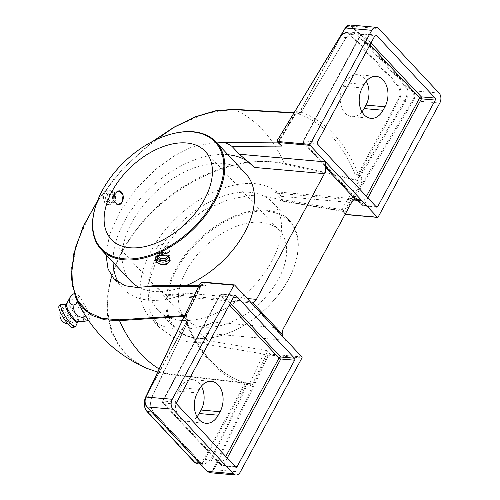 <?xml version="1.0" encoding="UTF-8"?>
<svg xmlns="http://www.w3.org/2000/svg" width="500" height="500" viewBox="0 0 500 500"><rect width="100%" height="100%" fill="white"/><g stroke="black" fill="none" stroke-linecap="round" stroke-linejoin="round"><path stroke-width="0.38" stroke-dasharray="2.5 1.88" d="M70.987 295.6C68.869 299.169 70.769 300.144 76.675 298.525C75.562 305.256 78.463 309.413 85.381 310.988C82.381 316.762 83.387 319.938 88.394 320.531M85.706 315.656L90.288 319.3A137.894 84.325 136.9 0 1 87.275 309.762L79.681 296.575L75.106 292.931A135.181 82.669 -43.1 0 0 78.119 302.469L85.706 315.656L85.4 315.856M75.519 297.362L71.263 273.006L76.856 243.038L91.756 210.362L114.525 178.131L142.956 149.475L174.294 127.163L205.544 113.331L233.75 109.356A138.469 96.1 -84.9 0 1 284.081 163.156L264.713 160.994L244.094 162.544L222.619 167.744L201.281 176.35L180.55 188.181L161.381 202.688L144.244 219.519L129.85 237.975L118.644 257.481L111.013 277.381L107.25 296.894L107.45 315.5L111.606 332.375L119.619 347.137L131.131 359.094L145.95 368.019M159.1 368.956A138.469 96.1 95.1 0 0 169.838 374.45A0.712 0.431 97 0 0 169.913 374.469L157.6 372.106L169.838 374.45L249.206 383.619L243.119 382.219A138.469 96.1 -84.9 0 1 186.012 321.175C185.512 319.644 185.863 318.837 187.069 318.75L186.163 316.225L184.156 316.369M278.219 142.769L295.7 113.062A2.144 0.7 -149.2 0 0 296.206 112.919L298.137 113.338C297.019 113.263 297.019 113.419 298.137 113.806A138.469 96.1 -84.9 0 1 355.244 174.85L358.356 177.644L359.212 180.169L284.081 163.156A0.712 0.45 -77.7 0 1 283.975 163.969L359.2 180.95A2.144 0.719 31.6 0 1 361.644 182.425L362.025 179.363L360.688 175.475L359.812 174.975L359.494 175.387L360.181 176.006L360.688 175.475L405.85 100.9C408.881 94.819 408.681 89.462 405.269 84.825L358.256 34.575C354.119 31.131 350.138 32.025 346.319 37.256L301.275 112.112L298.006 110.925L295.837 112.075L278.587 140.994L279.806 144.469C278.975 143.469 278.688 142.6 278.938 141.875A2.144 0.812 -151.6 0 0 278.587 140.994M79.681 296.575L76.675 298.525M87.275 309.762L85.381 310.988M90.288 319.3L88.469 320.481M75.106 292.931L74.062 293.606M75.75 326.231A13.231 2.938 57 0 0 73.206 318.05A13.231 2.938 57 0 0 65.681 307.256A13.231 2.938 57 0 0 61.5 304.244M73.112 327.663A12.875 2.856 57 0 0 71.463 320.244A12.875 2.856 57 0 0 63.669 308.825A12.875 2.856 57 0 0 59.119 306.069M70.562 321.488A8.094 1.8 57 0 0 65.963 313.394A8.094 1.8 57 0 0 61.681 310.125A8.094 1.8 57 0 0 61.819 312.137A8.094 1.8 57 0 0 66.044 319.744A8.094 1.8 57 0 0 70.456 323.663A8.094 1.8 57 0 0 70.562 321.488M362.025 179.363A2.144 0.887 -18.2 0 1 359.212 180.169L359.2 180.95L341.569 209.65L341.581 211.15L342.469 210.944L342.794 211.8L344.081 211L361.644 182.425M184.531 315.575L186.269 315.444L200.344 286.431L203.294 285.225L206.269 285.744C203.5 284.237 201.594 284.094 200.55 285.319L186.537 314.212L186.419 317.3L188.056 321.506L186.9 321.094L186.238 322.45A140.619 97.587 95.1 0 0 244.225 384.444L246.7 384L246.556 384.431L250.438 385.737L252.35 384.562A2.144 0.906 -154.9 0 0 249.775 383.331L170.325 374.162C113.306 368.969 89.856 309.075 122.587 251.537C152.381 193.406 230.825 150.688 283.975 163.969M344.081 211A2.144 0.812 28.4 0 0 341.569 209.65L275.05 198.406L266.55 196.331L250.35 195.512L229.275 199.269L204.144 210.144L178.331 229.756L157.75 256.6L147.731 285.394L149.306 310.012L159.181 327.219L173.244 337.331L187.881 341.825L197.013 342.731L263.531 353.981L249.775 383.331L249.206 383.619A2.144 1.575 -74.7 0 1 249.406 383.65L247.288 383.056L246.7 384A0.712 0.438 9.9 0 1 247.625 384.181L247.013 383.013A2.144 1.487 -84.9 0 1 247.219 383.056M275.05 198.406C278.081 199.15 282.863 201.812 282.975 200.881L275.675 193.081L275.575 191.775L281.588 196.381A89.406 54.675 -43.1 0 0 280.619 195.287A89.406 54.675 -43.1 0 0 254.656 183.619A89.406 54.675 -43.1 0 0 162.956 232.819A89.406 54.675 -43.1 0 0 150.031 317.444A89.406 54.675 -43.1 0 0 175.987 329.113A89.406 54.675 -43.1 0 0 213.619 322.088C207.644 325.256 199.356 327.944 200.156 332.756L207.45 340.556C206.419 343.131 200.487 342.644 197.013 342.731M277.663 142.181A2.862 1.75 136.9 0 1 277.794 139.881L345.375 28.294C347.5 25.387 349.706 24.894 352.006 26.806L412.319 91.275C414.212 93.85 414.325 96.825 412.644 100.206L345.062 211.788A2.862 1.75 -43.1 0 0 344.931 214.088L341.581 211.15L282.906 201.231L282.975 200.881L342.469 210.944L345.319 213.988M105.975 254.638L109.694 234.244L120.288 211.038L136.494 188.406L155.506 169.469L174.381 155.806L191.112 147.375L216.05 141.975M254.531 167.45A89.406 54.675 -43.1 0 0 253.556 166.363A89.406 54.675 -43.1 0 0 253.55 166.356L253.556 166.363M227.981 154.725A89.406 54.675 -43.1 0 0 227.594 154.688A89.406 54.675 -43.1 0 0 150.719 187.694A89.406 54.675 -43.1 0 0 113.069 262.219M118.625 282.725A89.406 54.675 -43.1 0 0 122.969 288.512A89.406 54.675 -43.1 0 0 148.931 300.181A89.406 54.675 -43.1 0 0 186.562 293.156L247.262 298.544M154.1 285.581L156.519 286.106L163.812 293.906L169.75 295.731L186.562 293.156M298.006 110.925A2.144 1.487 -75.3 0 1 296.169 112.775L293.812 112.944M153.556 140.925L122.856 168.65L97.362 201.188M245.719 173.688A78.675 48.113 -43.1 0 0 131.844 222.425A78.675 48.113 -43.1 0 0 130.806 281.181M139.081 287.413A78.675 48.113 -43.1 0 0 186.581 285.344M112.219 201.45C108.4 209.519 99.694 200.188 103.837 192.488L108.619 189.456L112.825 192.969L112.169 201.556A7.15 4.963 -84.9 0 1 107.906 204.137A7.15 4.963 -84.9 0 1 103.912 200.094A7.15 4.963 -84.9 0 1 104.675 192.881A7.15 4.963 -84.9 0 1 109.169 189.887A7.15 4.963 -84.9 0 1 112.912 193.181A7.15 4.963 -84.9 0 1 112.406 201.15A7.15 4.963 -84.9 0 1 112.169 201.556M96.788 202.725A78.675 48.113 136.9 0 1 102.225 190.769A78.675 48.113 136.9 0 1 169.706 134.519M271.744 261.375A78.675 48.113 -43.1 0 0 272.781 202.619A78.675 48.113 -43.1 0 0 158.9 251.356A78.675 48.113 -43.1 0 0 157.869 310.113A78.675 48.113 -43.1 0 0 271.744 261.375M288.525 279.312A78.675 48.113 -43.1 0 0 293.962 267.356A78.675 48.113 -43.1 0 0 289.556 220.556A78.675 48.113 -43.1 0 0 266.719 210.287A78.675 48.113 -43.1 0 0 175.681 269.294A78.675 48.113 -43.1 0 0 174.644 328.05A78.675 48.113 -43.1 0 0 197.488 338.319A78.675 48.113 -43.1 0 0 221.05 335.562A78.675 48.113 -43.1 0 0 288.525 279.312M198.188 338.15A77.962 47.675 136.9 0 1 176.581 269.75A77.962 47.675 136.9 0 1 266.788 211.281A77.962 47.675 136.9 0 1 293.788 267.831A77.962 47.675 136.9 0 1 221.531 335.419A77.962 47.675 136.9 0 1 198.188 338.15M282.806 336.544L284.281 338.638L286.431 340.412L200.156 332.756M163.812 293.906L250.087 301.569L250.575 302.6L251.388 302.981L169.75 295.731M361.956 111.788A19.312 13.4 -84.9 0 1 351.956 116.656A19.312 13.4 -84.9 0 1 341.169 105.731A19.312 13.4 -84.9 0 1 343.231 86.256L345.119 82.769A19.312 13.4 -84.9 0 1 357.262 74.688A19.312 13.4 -84.9 0 1 366.244 81.237M197.069 416.744A19.312 13.4 -84.9 0 1 187.069 421.606A19.312 13.4 -84.9 0 1 176.281 410.681A19.312 13.4 -84.9 0 1 178.337 391.213L180.231 387.719A19.312 13.4 -84.9 0 1 192.375 379.644A19.312 13.4 -84.9 0 1 201.356 386.194M167.475 255.875A7.15 4.838 -178.3 0 0 167.375 255.812A7.15 4.838 -178.3 0 0 158.831 255.263A7.15 4.838 -178.3 0 0 158.25 255.538A7.15 4.838 -178.3 0 0 158.062 255.637M106.725 193.062A7.15 4.963 95.1 0 0 105.962 200.275A7.15 4.963 95.1 0 0 109.956 204.319A7.15 4.963 95.1 0 0 114.456 201.331A7.15 4.963 95.1 0 0 115.219 194.119A7.15 4.963 95.1 0 0 111.225 190.075A7.15 4.963 95.1 0 0 106.725 193.062M155.756 258.131A7.15 4.838 1.7 0 1 155.612 257.069A7.15 4.838 1.7 0 1 158.894 253.156A7.15 4.838 1.7 0 1 166.256 253.125A7.15 4.838 1.7 0 1 169.913 257.506A7.15 4.838 1.7 0 1 169.706 258.556M166.869 253.519L159.519 253.325L155.863 248.969L159.137 245.256L166.5 244.994L170.156 249.406L166.869 253.519A7.15 4.838 1.7 0 1 159.512 253.55A7.15 4.838 1.7 0 1 155.856 249.169A7.15 4.838 1.7 0 1 159.137 245.256A7.15 4.838 1.7 0 1 166.494 245.225A7.15 4.838 1.7 0 1 170.15 249.606A7.15 4.838 1.7 0 1 166.869 253.519M186.325 270.619A64.369 39.362 -43.1 0 0 185.481 318.688A64.369 39.362 -43.1 0 0 278.65 278.812A64.369 39.362 -43.1 0 0 279.5 230.744A64.369 39.362 -43.1 0 0 186.325 270.619M119.019 190.769A7.15 4.963 95.1 0 0 118.919 190.756A7.15 4.963 95.1 0 0 114.419 193.744A7.15 4.963 95.1 0 0 113.656 200.956A7.15 4.963 95.1 0 0 117.65 205.006A7.15 4.963 95.1 0 0 117.756 205.012M113.681 200.5L109.956 202.881L106.862 199.575L107.5 193.888L111.225 191.513L114.319 194.819L113.681 200.5L115.738 200.688L112.006 203.062L108.919 199.756L109.55 194.075L113.275 191.694L116.369 195L115.738 200.688M116.369 195L114.319 194.819M113.275 191.694L111.225 191.513M109.55 194.075L107.5 193.888M108.919 199.756L106.862 199.575M112.006 203.062L109.956 202.881M167 255.625L165.381 253.894L159.669 253.981L158.569 255.413M167.619 256.288L168.544 255.094L165.45 251.788L159.731 251.875L159.669 253.981M165.45 251.788L165.381 253.894M168.544 255.094L168.475 257.2M159.731 251.875L157.113 255.269L157.969 256.188M157.113 255.269L157.05 257.381M209.794 472.694L214.019 469.675L267.769 356.863A2.144 1.312 136.9 0 1 270.312 355.131L301.962 357.944M378.113 217.106L346.463 214.294A2.144 1.312 136.9 0 1 345.938 212.288L413.519 100.706C415.363 96.95 415.231 93.644 413.119 90.781L352.812 26.306L350.25 25M301.894 356.944L270.238 354.137L266.944 350.613L263.531 353.981A2.144 0.812 -151.6 0 1 266.044 355.331L266.944 350.613L207.45 340.556M252.35 384.562L265.956 355.494L266.85 356.444L213.094 469.256C211.363 472.2 209.363 472.713 207.106 470.806L146.8 406.331C144.863 403.756 144.537 400.763 145.825 397.35L199.581 284.531L200.469 285.481A2.144 0.925 25.9 0 1 200.8 286.406L200.8 286.406A2.144 0.925 25.9 0 1 200.2 286.719M263.387 354.263A2.144 0.906 -154.9 0 1 265.956 355.494L266.044 355.331M360.181 176.006L358.356 177.644L359.494 175.387L358.462 175.294L358.094 173.85A140.619 97.587 95.1 0 0 300.106 111.856L299.694 112.475L300.731 112.569L298.206 113.344L300.75 112.475M301.05 112.156L346.213 37.581L353.544 33.075L357.456 35.069L404.462 85.325C407.669 89.669 407.837 94.7 404.975 100.4L359.812 174.975M358.256 34.575A0.712 0.438 -43.1 0 1 357.456 35.069L351.131 34.506A10.869 7.544 95.1 0 0 347.306 32.525C345.281 31.894 342.919 33.438 340.225 37.144L299.594 112.3L340.344 37.438A10.156 7.05 -84.9 0 1 350.3 35.044L397.312 85.3A10.156 7.05 -84.9 0 1 398.331 99.431L358.094 173.85A2.144 0.9 -21.4 0 1 355.244 174.85M246.556 384.431L210.637 459.825L204.294 464.419L200.556 462.444L198.681 462.275M188.188 320.65L188.125 319.875L187.138 318.756L187.938 321.181A0.712 0.438 -170.1 0 0 188.188 320.65L152.019 396.6C149.694 402.744 150.275 408.131 153.763 412.775L200.775 463.031A0.712 0.438 -43.1 0 0 200.556 462.444L153.544 412.188C150.269 407.831 149.713 402.775 151.875 397.006L146.125 396.5A10.869 7.544 95.1 0 0 144.994 399.319M145.969 396.506L186.694 321.531A2.144 0.9 -21.4 0 0 186.012 321.175M186.419 317.3A2.144 0.8 -20.6 0 0 186.825 316.531A2.144 0.8 -20.6 0 0 186.163 316.225L186.269 315.444A2.144 0.925 25.9 0 0 186.869 315.138L186.869 315.138A2.144 0.925 25.9 0 0 186.537 314.212M152.019 396.6L188.056 321.506L188.125 319.869L186.825 316.531L186.869 315.138L200.9 286.206A2.144 0.812 28.4 0 1 200.344 286.431L198.412 286.444M203.994 458.856L204.887 459.319L245.662 383.913A2.144 1.487 -84.9 0 1 247.013 383.013L243.369 382.269A2.144 1.525 -71.5 0 1 244.225 384.444L203.994 458.856A10.156 7.05 -84.9 0 1 194.031 461.256L147.025 411A10.156 7.05 -84.9 0 1 146 396.869L186.238 322.45A2.144 0.9 -21.4 0 0 186.694 321.531C199.631 353.181 218.519 373.425 243.369 382.269L243.369 382.269A2.144 1.525 -71.5 0 0 243.119 382.219M200.775 463.031C204.838 466.463 208.431 465.538 211.556 460.244L247.625 384.181M250.438 385.737A2.144 1.575 -74.7 0 0 249.406 383.65L169.913 374.469A0.712 0.431 97 0 0 170.325 374.162M278.544 141.819A2.144 0.7 -149.2 0 0 279.056 141.669L296.206 112.919A2.144 0.7 -149.2 0 0 295.837 112.075M298.206 113.344L300.869 112.644L301.275 112.112L346.319 37.256M298.137 113.806A2.144 1.525 -71.5 0 0 300.106 111.856L340.344 37.438M78.044 321.769A10.681 2.375 57 0 0 77.088 315.944A10.681 2.375 57 0 0 70.425 306.081A10.681 2.375 57 0 0 66.513 303.969M66.094 304.231A10.719 2.381 -123 0 1 69.481 306.669A10.719 2.381 -123 0 1 75.581 315.413A10.719 2.381 -123 0 1 77.638 322.044M353.638 200.006L275.675 193.081M156.519 286.106L206.269 285.744L202.975 282.225L234.625 285.038M277.6 142.106L278.381 142.1A2.144 0.812 -151.6 0 0 278.938 141.875L279.056 141.669A2.144 0.7 -149.2 0 0 278.681 140.831L277.669 139.594M412.644 100.206L413.519 100.706L439.794 103.038M439.075 93.088L413.119 90.781A0.712 0.438 136.9 0 0 412.319 91.275M352.006 26.806A0.712 0.438 136.9 0 1 352.812 26.306L378.762 28.613M240.287 472.006L214.019 469.675L213.094 469.256M283.512 328.288L213.619 322.088M281.588 196.381L351.481 202.581M235.65 467.05L221.8 465.819L163.038 403L176.887 404.231M176.744 402.238L162.894 401.012L220.481 294.506L234.331 295.738M234.688 295.306L221.881 294.169L230.306 303.175M227.225 458.044L223.206 465.481L235.181 466.544M317.4 142.1L303.55 140.869L361.138 34.369L374.988 35.594M375.344 35.169L362.537 34.031L370.962 43.038M367.881 197.9L363.862 205.338L375.838 206.406M376.306 206.906L362.463 205.675L303.694 142.856L317.544 144.088M163.038 403A1.431 0.994 -84.9 0 1 162.894 401.012A1.431 0.544 -151.6 0 0 162.406 401.156A1.431 0.544 -151.6 0 0 162.644 401.744A1.431 0.875 -43.1 0 0 162.625 402.812A1.431 0.875 -43.1 0 0 163.038 403M235.225 295.138L221.381 293.913A1.431 1.431 0 0 0 219.994 294.656A1.431 0.544 -151.6 0 1 220.481 294.506A1.431 0.994 -84.9 0 1 221.381 293.913A1.431 0.994 -84.9 0 1 221.881 294.169A1.431 0.875 -43.1 0 0 220.225 295.244L162.644 401.744L221.406 464.562A1.431 0.875 -43.1 0 0 221.388 465.631A1.431 0.875 -43.1 0 0 221.8 465.819A1.431 0.994 -84.9 0 0 222.306 466.081A1.431 0.994 -84.9 0 0 223.206 465.481A1.431 0.544 -151.6 0 1 221.406 464.562L225.769 456.488M303.694 142.856A1.431 0.994 -84.9 0 1 303.55 140.869A1.431 0.544 -151.6 0 0 303.069 141.012A1.431 0.544 -151.6 0 0 303.3 141.606A1.431 0.875 -43.1 0 0 303.281 142.675A1.431 0.875 -43.1 0 0 303.694 142.856M375.887 35L362.038 33.769A1.431 1.431 0 0 0 360.65 34.513A1.431 0.544 -151.6 0 1 361.138 34.369A1.431 0.994 -84.9 0 1 362.038 33.769A1.431 0.994 -84.9 0 1 362.537 34.031A1.431 0.875 -43.1 0 0 360.887 35.1L303.3 141.606L362.062 204.425A1.431 0.875 -43.1 0 0 362.044 205.494A1.431 0.875 -43.1 0 0 362.463 205.675A1.431 0.994 -84.9 0 0 362.962 205.938A1.431 0.994 -84.9 0 0 363.862 205.338A1.431 0.544 -151.6 0 1 362.062 204.425L366.431 196.344M369.994 44.837L360.887 35.1A1.431 0.544 -151.6 0 1 360.65 34.513L303.069 141.012A1.431 1.431 0 0 0 303.281 142.675L362.044 205.494A1.431 1.431 0 0 0 362.962 205.938L376.812 207.169M229.331 304.981L220.225 295.244A1.431 0.544 -151.6 0 1 219.994 294.656L162.406 401.156A1.431 1.431 0 0 0 162.625 402.812L221.388 465.631A1.431 1.431 0 0 0 222.306 466.081L236.15 467.312M343.231 86.256L362.206 87.944M345.119 82.769L364.094 84.45M180.231 387.719L199.206 389.406M178.337 391.213L197.319 392.9M345.938 212.288L344.175 210.844A2.144 0.719 31.6 0 0 341.731 209.369M199.469 284.231L199.581 284.531A2.862 1.75 136.9 0 1 202.975 282.225A0.712 0.494 -84.9 0 0 202.719 282.094M270.312 355.131A0.712 0.494 95.1 0 0 270.238 354.137A2.862 1.75 -43.1 0 0 266.85 356.444L267.769 356.863M358.288 177.638A2.144 1.487 -84.9 0 1 358.462 175.294L399.231 99.887L398.331 99.431M405.85 100.9L404.975 100.4L399.231 99.887A10.869 7.544 95.1 0 0 398.137 84.763L351.131 34.506A0.712 0.438 -43.1 0 0 350.3 35.044M405.269 84.825A0.712 0.438 -43.1 0 1 404.462 85.325L398.137 84.763A0.712 0.438 -43.1 0 0 397.312 85.3M353.544 33.081C351.2 32.575 347.031 35.65 346.438 37.538L340.469 37.069A10.869 7.544 95.1 0 1 347.306 32.525L353.544 33.075M346.012 214.594A0.712 0.494 95.1 0 0 346.463 214.294M211.556 460.244L204.887 459.319A10.869 7.544 95.1 0 1 198.05 463.862M153.763 412.775A0.712 0.438 -43.1 0 0 153.544 412.188L151.669 412.019M200.356 464.069L204.294 464.419L200.763 462.537L153.756 412.281C150.431 407.912 149.887 402.788 152.131 396.9L187.794 321.613M194.031 461.256A0.712 0.438 -43.1 0 0 193.944 461.575M200.55 285.319A2.144 0.812 28.4 0 1 200.9 286.206C201.075 285.731 201.875 285.4 203.3 285.225L203.3 285.225M186.9 321.094A2.144 1.487 95.1 0 0 187.069 318.75M298.137 113.338A2.144 1.487 95.1 0 0 298.35 113.375A2.144 1.487 95.1 0 0 299.694 112.475M61.681 310.125A8.581 8.581 0 0 0 60.45 312.413M67.862 323.856A8.581 8.581 0 0 0 70.456 323.663M159.181 327.219L150.031 317.444M122.969 288.512L113.825 278.738M289.556 220.556L272.781 202.619M275.575 191.775L357.219 199.025M351.956 116.656L370.938 118.338M357.262 74.688L376.244 76.375M192.375 379.644L211.35 381.331M187.069 421.606L206.05 423.294M109.956 204.319L107.906 204.137M169.913 257.506L169.85 259.613M155.612 257.069L155.55 259.181M111.225 190.075L109.169 189.887M185.481 318.688L111.25 239.338M279.5 230.744L205.275 151.394M174.644 328.05L157.869 310.113M158.25 255.538L157.863 255.738M198.975 285.256L203.294 285.225M146.356 395.694L186.519 321.419M293.788 267.831L293.962 267.356M221.531 335.419L221.05 335.562M152.969 141.219L122.744 168.612L97.569 200.662M298.569 113.394L298.044 113.356L299.594 112.3M250.575 302.6L284.288 338.638"/><path stroke-width="0.75" d="M85.4 315.856L82.706 317.606C75.806 316.062 72.906 311.906 74 305.138C68.994 304.55 67.987 301.369 70.987 295.6L66.513 303.969A10.681 2.375 57 0 0 68.494 310.538A10.681 2.375 57 0 0 74.612 319.337A10.681 2.375 57 0 0 78.044 321.769L77.638 322.044A10.719 2.381 -123 0 1 73.688 319.969A10.719 2.381 -123 0 1 66.963 309.994A10.719 2.381 -123 0 1 66.094 304.231L61.5 304.244A13.231 2.938 57 0 0 61 304.419A13.231 2.938 57 0 0 63.031 312.281A13.231 2.938 57 0 0 70.869 323.675A13.231 2.938 57 0 0 75.388 326.613A13.231 2.938 57 0 0 75.75 326.231L77.638 322.044M77.944 302.581L74 305.138M184.156 316.369L119.506 320.644L104.669 319.806L92.219 315.538L82.356 307.944L75.519 297.362C90.219 329.669 113.694 353.219 145.95 368.019L157.6 372.1L145.956 368.019M152.969 141.219L174.081 127.137L195.15 116.856L215.281 110.831L233.619 109.325A0.712 0.556 92.7 0 1 233.75 109.356L294 112.638L233.619 109.325A0.712 0.556 92.7 0 0 233.144 109.625L215.144 111.088L195.294 116.981L174.513 127.044L153.556 140.925M88.469 320.481L84.281 321.331L82.706 317.606M74.062 293.606L70.987 295.6M61 304.419L59.119 306.069A12.875 2.856 57 0 0 61.087 313.719A12.875 2.856 57 0 0 68.713 324.8A12.875 2.856 57 0 0 73.112 327.663L75.388 326.613M345.319 213.988L345.763 214.462L377.413 217.275L310.144 145.363L278.494 142.55L281.788 146.075L278.219 142.769M370.962 43.038L421.306 96.85L435.15 98.075L376.388 35.256A1.431 0.994 -84.9 0 0 375.887 35A1.431 0.994 -84.9 0 0 374.988 35.594L317.4 142.1A1.431 0.994 -84.9 0 0 317.544 144.088L376.306 206.906A1.431 0.994 -84.9 0 0 376.812 207.169A1.431 0.994 -84.9 0 0 377.713 206.569L435.294 100.069L421.45 98.837L367.881 197.9M435.15 98.075A1.431 0.994 -84.9 0 1 435.294 100.069M377.413 217.275A0.712 0.494 95.1 0 0 378.113 217.106L439.794 103.038A7.15 4.963 95.1 0 0 439.075 93.088L378.762 28.613A7.15 4.963 95.1 0 0 376.25 27.306A7.15 4.963 95.1 0 0 371.75 30.3L345.475 27.969L277.894 139.55A2.144 1.312 -43.1 0 0 278.419 141.556L310.075 144.369L371.75 30.3M310.075 144.369A0.712 0.494 95.1 0 0 310.144 145.363M247.262 298.544L256.45 299.363L324.419 173.656L254.531 167.45L239.338 154.231L232.037 146.431C228.519 143.956 225.425 142.644 222.763 142.506L277.6 142.106M215.706 141.975L222.763 142.506M253.512 166.312L253.55 166.356A89.406 54.675 -43.1 0 0 227.981 154.725M198.412 286.444L144.725 286.837L137.037 287.469L124.956 285.719L113.825 278.738L108.031 268.975L105.975 254.638M113.069 262.219A89.406 54.675 -43.1 0 0 118.625 282.725M144.725 286.837L154.1 285.581L198.975 285.256M250.087 301.569L234.625 285.038A0.712 0.494 95.1 0 0 233.925 285.206L202.269 282.394A2.144 1.312 -43.1 0 0 199.725 284.125L145.975 396.938C144.519 400.731 144.863 404.056 147.019 406.919L207.325 471.394L209.794 472.694L235.794 475A7.15 4.963 95.1 0 0 240.287 472.006L301.962 357.944A0.712 0.494 95.1 0 0 301.894 356.944L250.087 301.569M293.812 112.944L233.144 109.625M97.362 201.188L84.525 224.05L75.844 246.55L71.769 267.55L72.494 285.956L77.987 301.062L88 312.044L101.988 318.387L119.488 319.819L184.531 315.575M230.306 303.175L280.644 356.987L294.494 358.219L235.731 295.4A1.431 0.994 -84.9 0 0 235.225 295.138A1.431 0.994 -84.9 0 0 234.331 295.738L176.744 402.238A1.431 0.994 -84.9 0 0 176.887 404.231L235.65 467.05A1.431 0.994 -84.9 0 0 236.15 467.312A1.431 0.994 -84.9 0 0 237.05 466.712L294.637 360.213L280.788 358.981L227.225 458.044M294.494 358.219A1.431 0.994 -84.9 0 1 294.637 360.213M199.725 284.125L145.719 397.044L172.25 399.269L233.925 285.206M172.25 399.269A7.15 4.963 95.1 0 0 172.969 409.225L147.019 406.919A0.712 0.438 136.9 0 1 146.731 406.587M207.037 471.087A0.712 0.438 136.9 0 0 207.119 471.3L207.119 471.3A0.712 0.438 136.9 0 0 207.325 471.394L233.275 473.694L172.969 409.225M233.275 473.694A7.15 4.963 95.1 0 0 235.794 475M186.581 285.344A78.675 48.113 -43.1 0 0 244.681 232.444A78.675 48.113 -43.1 0 0 245.719 173.688L216.106 142.031A78.675 48.113 136.9 0 1 215.069 200.787A78.675 48.113 136.9 0 1 124.038 259.794A78.675 48.113 136.9 0 1 101.194 249.525A78.675 48.113 136.9 0 1 96.788 202.725L96.962 202.25A77.962 47.675 -43.1 0 0 123.963 258.8A77.962 47.675 -43.1 0 0 214.169 200.331A77.962 47.675 -43.1 0 0 192.562 131.931A77.962 47.675 -43.1 0 0 169.219 134.662A77.962 47.675 -43.1 0 0 96.962 202.25M101.194 249.525L130.806 281.181A78.675 48.113 -43.1 0 0 139.081 287.413M169.219 134.662L169.706 134.519A78.675 48.113 136.9 0 1 193.263 131.762A78.675 48.113 136.9 0 1 216.106 142.031M256.45 299.363A8.581 5.956 -84.9 0 1 252.756 302.756L282.181 334.206A8.581 5.956 -84.9 0 1 283.512 328.288L351.481 202.581A8.581 5.956 -84.9 0 1 355.181 199.194L325.756 167.738A8.581 5.956 -84.9 0 1 324.419 173.656M282.181 334.206L282.806 336.544M353.638 200.006L361.95 200.744L357.219 199.025L355.181 199.194M325.756 167.738L325.613 161.894L239.338 154.231M251.412 302.981L252.756 302.756M384.969 106.769L383.081 110.262A19.312 13.4 -84.9 0 1 370.938 118.338A19.312 13.4 -84.9 0 1 360.15 107.413A19.312 13.4 -84.9 0 1 362.206 87.944L364.094 84.45A19.312 13.4 -84.9 0 1 376.244 76.375A19.312 13.4 -84.9 0 1 387.031 87.3A19.312 13.4 -84.9 0 1 384.969 106.769L365.994 105.081L364.106 108.575A19.312 13.4 -84.9 0 1 361.956 111.788M197.319 392.9L199.206 389.406A19.312 13.4 -84.9 0 1 211.35 381.331A19.312 13.4 -84.9 0 1 222.144 392.256A19.312 13.4 -84.9 0 1 220.081 411.725L218.194 415.213A19.312 13.4 -84.9 0 1 206.05 423.294A19.312 13.4 -84.9 0 1 195.256 412.369A19.312 13.4 -84.9 0 1 197.319 392.9M366.244 81.237A19.312 13.4 -84.9 0 1 365.994 105.081M201.356 386.194A19.312 13.4 -84.9 0 1 201.106 410.037L199.219 413.531A19.312 13.4 -84.9 0 1 197.069 416.744M158.494 255.444L157.863 255.738L156.637 262.506L161.331 264.837L166.875 264.4L170.219 260.3L167.575 255.938L158.494 255.444M158.062 255.637A7.15 4.838 -178.3 0 0 155.55 259.181A7.15 4.838 -178.3 0 0 159.206 263.562A7.15 4.838 -178.3 0 0 166.562 263.531A7.15 4.838 -178.3 0 0 169.85 259.613A7.15 4.838 -178.3 0 0 167.475 255.875M169.706 258.556A7.15 4.838 1.7 0 1 166.631 261.425A7.15 4.838 1.7 0 1 155.756 258.131M204.425 199.462A64.369 39.362 -43.1 0 0 205.275 151.394A64.369 39.362 -43.1 0 0 112.1 191.269A64.369 39.362 -43.1 0 0 111.25 239.338A64.369 39.362 -43.1 0 0 204.425 199.462M114.419 193.744L113.875 200.975L117.856 205.025L122.15 202.013L123.131 194.825L119.125 190.775L114.419 193.744M117.756 205.012A7.15 4.963 95.1 0 0 122.15 202.013A7.15 4.963 95.1 0 0 122.931 194.869A7.15 4.963 95.1 0 0 119.019 190.769M158.569 255.413L157.05 257.381L160.144 260.688L165.856 260.594L168.475 257.2L167 255.625M157.969 256.188L160.206 258.575L165.919 258.488L167.619 256.288M165.919 258.488L165.856 260.594M160.206 258.575L160.144 260.688M376.25 27.306L350.25 25L345.25 28.012L277.894 139.55M278.419 141.556A0.712 0.494 -84.9 0 0 278.494 142.55A2.862 1.75 136.9 0 1 277.663 142.181L281.788 146.075L232.037 146.431M119.488 319.819A0.712 0.531 -93.3 0 0 119.506 320.644A138.469 96.1 95.1 0 0 159.1 368.956M235.731 295.4L234.688 295.306M235.181 466.544L237.05 466.712M376.388 35.256L375.344 35.169M375.838 206.406L377.713 206.569M225.769 456.488L278.988 358.062A1.431 0.875 -43.1 0 1 280.644 356.987A1.431 0.994 -84.9 0 1 280.788 358.981A1.431 0.544 -151.6 0 1 278.988 358.062L229.331 304.981M366.431 196.344L419.65 97.919A1.431 0.875 -43.1 0 1 421.306 96.85A1.431 0.994 -84.9 0 1 421.45 98.837A1.431 0.544 -151.6 0 1 419.65 97.919L369.994 44.837M364.106 108.575L383.081 110.262M201.106 410.037L220.081 411.725M199.219 413.531L218.194 415.213M345.163 214.275A2.862 1.75 -43.1 0 0 345.763 214.462A0.712 0.494 95.1 0 0 346.012 214.594L344.931 214.088M202.269 282.394A0.712 0.494 -84.9 0 1 202.719 282.094L199.469 284.231M198.681 462.275L194.231 461.881A10.869 7.544 95.1 0 0 198.05 463.862L194.025 461.788A0.712 0.438 -43.1 0 0 194.231 461.881L147.219 411.625L151.669 412.019M144.994 399.319A10.869 7.544 95.1 0 0 147.219 411.625A0.712 0.438 -43.1 0 1 147.012 411.531C143.725 407.206 143.35 402.219 145.887 396.569L145.969 396.506M193.944 461.575A0.712 0.438 -43.1 0 0 194.025 461.788L147.012 411.531A0.712 0.438 -43.1 0 1 146.931 411.3M66.513 303.969L66.094 304.231M60.45 312.413A8.581 8.581 0 0 0 67.862 323.856M78.044 321.769L84.281 321.331M277.669 139.594L277.663 142.181M345.25 28.012C346.438 25.994 348.1 24.987 350.25 25M377.669 217.406L346.012 214.594M234.375 284.906L202.719 282.094M145.719 397.044C144.269 400.731 144.637 403.994 146.806 406.825L207.119 471.3L209.794 472.694M200.356 464.069L198.05 463.862M145.887 396.569L146.356 395.694M97.569 200.662L82.688 227.719L73.719 253.956L71.263 277.681L75.519 297.362"/></g></svg>
